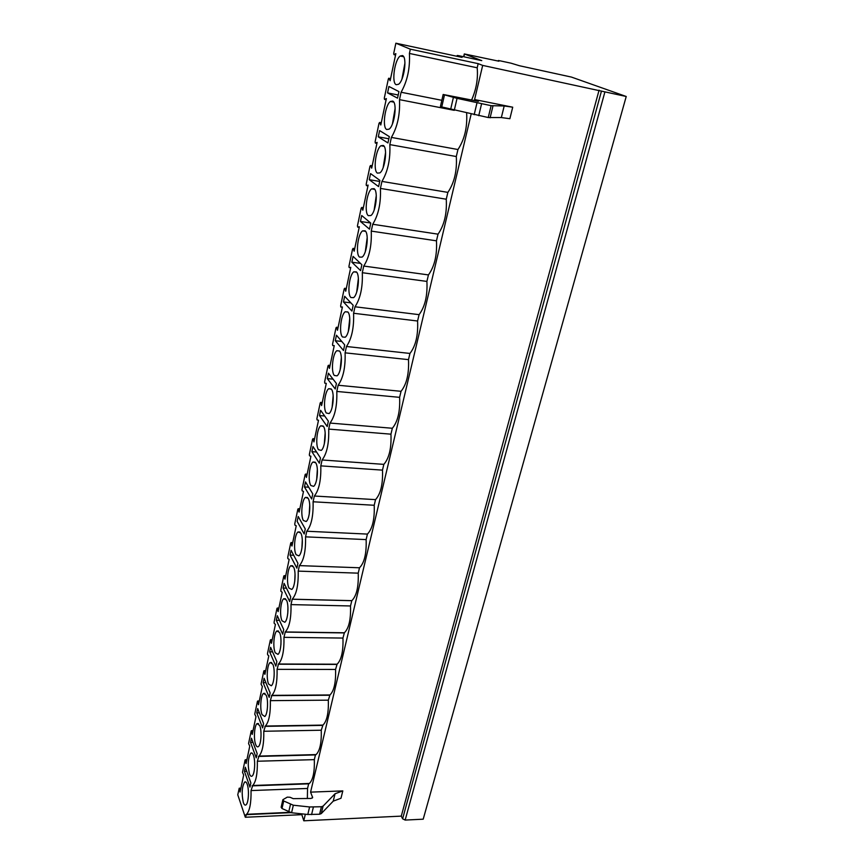 <?xml version="1.0" encoding="UTF-8"?>
<svg xmlns="http://www.w3.org/2000/svg" width="864" height="864" viewBox="0 0 864 864"><rect width="100%" height="100%" fill="white"/><g stroke="black" fill="none" stroke-linecap="round" stroke-linejoin="round"><path stroke-width="1.3" d="M498.906 61.214L464.303 53.935L481.766 60.631L458.795 55.696L457.229 55.469L457.24 56.344M498.895 61.204L498.301 60.523L499.694 60.739L511.013 63.18L519.426 65.729L571.471 77.09L626.227 96.487L482.684 65.405L474.595 99.565L478.375 101.347L443.156 94.478L457.045 98.356L491.119 105.678L504.198 105.97L512.719 107.201L474.595 99.565M457.412 55.566L462.056 57.38L395.863 43.2L410.335 49.183L478.17 63.644L482.684 65.405M395.863 43.2L393.714 53.417L393.952 54.648L395.561 54.983M393.952 54.648L395.852 53.622L390.128 80.752L388.973 78.322L390.571 78.646L388.703 78.235L388.314 79.11L384.296 98.183L384.523 99.425L386.122 99.738M384.523 99.425L386.37 98.582L380.797 125.01L379.674 122.494L379.037 123.228L375.116 141.815L375.343 143.068L376.92 143.348M375.343 143.068L377.125 142.398L371.693 168.156L370.613 165.553L369.986 166.223L366.174 184.345L366.39 185.609L367.956 185.868M366.39 185.609L368.118 185.09L362.815 210.211L361.768 207.533L361.174 208.138L357.458 225.817L357.653 227.092L359.208 227.318M357.653 227.092L359.338 226.735L354.164 251.219L353.16 248.476L352.577 249.026L348.948 266.263L349.142 267.548L350.676 267.764M349.142 267.548L350.773 267.343L345.73 291.233L344.747 288.414L344.185 288.911L340.643 305.737L340.826 307.033L342.36 307.217M340.826 307.033L342.414 306.958L337.489 330.275L336.55 327.391L335.999 327.845L332.543 344.261L332.716 345.557L334.228 345.73M332.716 345.557L334.249 345.622L329.454 368.388L328.536 365.44L328.007 365.839L324.626 381.877L324.799 383.184L326.29 383.368L321.602 405.594L320.717 402.592L320.198 402.948L316.904 418.608L317.066 419.915L318.514 420.228L313.934 441.936L313.081 438.88L312.574 439.182L309.355 454.486L309.517 455.803L310.921 456.224L306.45 477.436L305.618 474.325L305.132 474.595L301.99 489.542L302.141 490.871L303.502 491.4L299.128 512.125L297.853 509.198L294.775 523.811L294.926 525.139L296.244 525.776L291.978 546.037L290.736 543.024L287.734 557.312L287.874 558.641L289.159 559.375L284.98 579.193L283.781 576.094L280.843 590.069L280.973 591.408L282.226 592.24L278.143 611.615L276.977 608.44L274.104 622.112L274.234 623.452L275.443 624.37L271.447 643.324L270.324 640.084L267.505 653.454L267.635 654.804L268.812 655.808L264.902 674.352L263.812 671.047L261.058 684.137L262.332 686.578L258.498 704.722L257.44 701.352L254.74 714.161L255.971 716.688L252.223 734.443L251.197 731.02L248.562 743.558L249.761 746.161L246.089 763.549L245.084 760.072L242.503 772.351L243.67 775.019L240.073 792.05L239.231 788.206L237.773 794.826L245.311 817.258L246.596 814.288C249.761 810.756 251.24 802.84 251.046 790.571L307.552 788.454L307.357 798.498M410.335 49.183L409.417 53.449L477.187 67.792C478.181 78.656 476.302 89.435 471.55 100.105M251.046 790.571L252.72 785.495C256.014 781.812 257.558 773.723 257.342 761.238L258.962 756.086C262.408 752.242 264.017 743.969 263.779 731.268L265.345 726.052C268.931 722.045 270.605 713.578 270.367 700.65L271.847 695.358C275.605 691.178 277.344 682.506 277.085 669.341L278.5 663.995C282.42 659.632 284.234 650.743 283.964 637.34L285.282 631.951C289.386 627.383 291.287 618.268 290.995 604.606L292.226 599.184C296.503 594.4 298.501 585.047 298.199 571.115L299.376 565.618C303.815 560.542 305.878 550.951 305.554 536.846L306.763 531.23C311.332 525.755 313.438 515.938 313.092 501.779L314.334 496.022C319.021 490.136 321.181 480.092 320.803 465.869L322.078 459.972C326.905 453.665 329.108 443.372 328.709 429.095L330.005 423.058C334.973 416.308 337.241 405.767 336.798 391.435L338.126 385.247C343.235 378.032 345.557 367.222 345.092 352.836L346.453 346.496C351.713 338.785 354.089 327.715 353.592 313.265L354.996 306.774C360.407 298.555 362.848 287.204 362.308 272.711L363.744 266.047C369.317 257.299 371.822 245.646 371.25 231.098L372.719 224.262C378.464 214.963 381.024 203.018 380.419 188.417L381.931 181.408C387.85 171.515 390.485 159.257 389.837 144.612L391.381 137.408C397.483 126.911 400.183 114.329 399.492 99.641L401.09 92.243C407.376 81.108 410.152 68.17 409.417 53.449M387.569 92.902L397.537 98.15L398.941 91.606L388.919 86.476L387.569 92.902L398.218 94.997M378.292 136.847L387.947 142.96L389.308 136.588L379.62 130.594L378.292 136.847L388.843 138.769M369.263 179.69L378.594 186.613L379.922 180.403L370.548 173.588L369.263 179.69L379.706 181.429M360.45 221.465L369.479 229.154L370.775 223.096L361.703 215.514L360.45 221.465L370.688 223.02M351.853 262.202L360.601 270.616L361.865 264.708L353.074 256.392L351.853 262.202L360.472 263.39M343.472 301.946L351.94 311.051L353.171 305.294L344.66 296.276L343.472 301.946L350.881 302.864M335.286 340.729L343.494 350.492L344.693 344.866L336.452 335.2L335.286 340.729L341.777 341.453M327.294 378.594L335.254 388.973L336.42 383.486L328.439 373.194L327.294 378.594L333.061 379.156M319.496 415.562L327.208 426.524L328.352 421.168L320.609 410.292L319.496 415.562L324.68 416.005M311.882 451.667L319.356 463.19L320.468 457.963L312.973 446.515L311.882 451.667L316.57 452.012M304.441 486.95L311.677 498.992L312.779 493.895L305.5 481.918L304.441 486.95L308.718 487.21M297.162 521.424L304.193 533.974L305.262 528.984L298.199 516.51L297.162 521.424M290.056 555.12L296.87 568.156L297.918 563.274L291.071 550.314L290.056 555.12L293.684 555.271M283.111 588.071L289.71 601.549L290.736 596.786L284.094 583.373L283.111 588.071L286.47 588.168M276.307 620.298L282.722 634.208L283.716 629.554L277.279 615.708L276.307 620.298L279.439 620.363M269.654 651.823L275.875 666.144L276.858 661.586L270.605 647.33L269.654 651.823L272.592 651.856M263.153 682.679L269.19 697.378L270.14 692.917L264.082 678.272L263.153 682.679L265.896 682.668M256.781 712.865L262.645 727.931L263.574 723.568L257.688 708.556L256.781 712.865L259.362 712.832M250.549 742.424L256.241 757.836L257.159 753.57L251.435 738.202L250.549 742.424L252.99 742.37M244.436 771.358L249.966 787.104L250.862 782.924L245.311 767.232L244.436 771.358L246.748 771.293M402.43 55.544L400.216 56.02C394.578 59.713 391.349 83.052 396.22 84.715L398.52 84.283C404.168 80.719 407.43 56.884 402.43 55.544M392.731 101.088L390.431 101.477C385.02 105.008 382.039 127.44 386.683 129.503L389.07 129.157C394.481 125.755 397.494 102.838 392.731 101.088M383.281 145.454L380.905 145.746C375.71 149.116 372.967 170.705 377.384 173.124L379.858 172.897C385.052 169.636 387.817 147.582 383.281 145.454M374.08 188.676L371.628 188.86C366.66 192.078 364.111 212.9 368.334 215.654L370.861 215.536C375.84 212.404 378.4 191.149 374.08 188.676M365.105 230.807L362.599 230.872C357.826 233.95 355.471 254.048 359.5 257.105L362.092 257.105C366.865 254.113 369.23 233.604 365.105 230.807M356.357 271.89L353.797 271.825C349.229 274.774 347.047 294.192 350.892 297.529L353.527 297.67C358.106 294.797 360.299 274.968 356.357 271.89M347.825 311.947L345.222 311.764C340.837 314.572 338.818 333.374 342.49 336.971L345.168 337.241C349.564 334.498 351.594 315.306 347.825 311.947M339.498 351.032L336.863 350.708C332.662 353.408 330.782 371.628 334.303 375.451L337.003 375.862C341.215 373.237 343.105 354.64 339.498 351.032M331.376 389.178L328.72 388.714C324.68 391.295 322.931 408.974 326.3 413.014L329.022 413.564C333.072 411.059 334.822 393.012 331.376 389.178M323.449 426.416L320.76 425.812C316.894 428.274 315.263 445.446 318.492 449.69L321.224 450.392C325.112 447.984 326.743 430.466 323.449 426.416M315.695 462.78L313.006 462.035C309.29 464.389 307.768 481.086 310.856 485.514L313.61 486.356C317.347 484.056 318.859 467.024 315.695 462.78M308.135 498.301L305.435 497.405C301.871 499.651 300.445 515.905 303.404 520.506L306.158 521.5C309.755 519.296 311.159 502.718 308.135 498.301M300.748 533.002L298.037 531.954C294.613 534.114 293.285 549.947 296.125 554.71L298.879 555.854C302.324 553.738 303.653 537.581 300.748 533.002M293.522 566.914L290.822 565.715C287.528 567.788 286.276 583.232 289.008 588.136L291.762 589.432C295.067 587.401 296.309 571.644 293.522 566.914M286.459 600.07L283.759 598.72C280.595 600.696 279.428 615.773 282.042 620.806L284.785 622.264C287.982 620.32 289.138 604.94 286.459 600.07M279.558 632.48L276.869 630.979C273.823 632.88 272.722 647.611 275.238 652.774L277.97 654.372C281.038 652.514 282.128 637.481 279.558 632.48M272.808 664.189L270.13 662.537C267.203 664.351 266.155 678.769 268.585 684.029L271.296 685.778C274.255 683.996 275.27 669.308 272.808 664.189M266.198 695.196L263.542 693.403C260.723 695.153 259.74 709.247 262.062 714.614L264.773 716.515C267.613 714.809 268.574 700.423 266.198 695.196M259.74 725.544L257.094 723.6C254.372 725.274 253.454 739.087 255.69 744.552C256.489 746.604 257.386 747.284 258.379 746.604C261.112 744.962 262.019 730.879 259.74 725.544M253.411 755.255C252.623 753.192 251.748 752.49 250.787 753.16C247.957 758.084 247.514 764.986 249.448 773.852C250.247 775.991 251.132 776.725 252.115 776.056C254.75 774.479 255.614 760.676 253.411 755.255M247.223 784.328C246.434 782.179 245.57 781.434 244.62 782.093C241.888 786.866 241.466 793.681 243.335 802.537C244.123 804.762 245.009 805.54 245.981 804.881C248.519 803.369 249.34 789.836 247.223 784.328M245.862 814.676L290.812 812.646M252.05 785.862L308.642 783.832L307.552 788.454M257.342 761.238L314.334 759.64C314.69 771.898 313.049 779.836 309.377 783.464L252.72 785.495M308.642 783.832L309.377 783.464M471.161 114.07L310.576 792.137L312.638 797.558L311.029 798.455L293.22 798.649L290.045 797.267L287.302 797.126L282.863 799.718L283.716 800.971L293.328 805.216L309.593 806.965L321.408 806.738L323.093 806.112L335.048 793.757L342.814 790.895L310.576 792.137M305.348 814.223L303.793 820.8L301.579 813.823M258.379 756.432L315.446 754.92L314.334 759.64M315.446 754.92L316.094 754.585C319.918 750.805 321.635 742.684 321.257 730.22L322.952 725.09C326.938 721.148 328.73 712.843 328.331 700.164L329.951 694.969C334.109 690.865 335.977 682.355 335.567 669.449L337.09 664.211C341.431 659.923 343.386 651.208 342.954 638.064L344.38 632.772C348.916 628.301 350.957 619.369 350.503 605.966L351.821 600.653C356.562 595.987 358.7 586.818 358.225 573.156L359.5 567.778C364.414 562.82 366.628 553.424 366.131 539.6L367.427 534.092C372.47 528.757 374.738 519.145 374.209 505.267L375.538 499.63C380.722 493.906 383.033 484.078 382.482 470.135L383.843 464.368C389.167 458.233 391.532 448.168 390.949 434.171L392.332 428.263C397.807 421.708 400.237 411.404 399.611 397.343L401.036 391.306C406.663 384.296 409.147 373.745 408.488 359.64L409.946 353.441C415.724 345.978 418.273 335.167 417.582 321.008L419.083 314.658C425.023 306.709 427.626 295.628 426.902 281.416L428.436 274.914C434.549 266.447 437.227 255.085 436.46 240.829L438.026 234.166C444.323 225.169 447.055 213.527 446.256 199.217L447.865 192.38C454.334 182.833 457.153 170.888 456.3 156.535L457.952 149.526C464.54 139.547 467.446 127.397 466.646 113.076M478.17 63.644L477.187 67.792M599.076 90.191L401.274 816.124L303.793 820.8M281.156 807.257L281.999 808.51L291.578 812.765L307.8 814.493L319.594 814.244L321.278 813.596L333.223 801.155L340.978 798.26L342.814 790.895M444.474 94.975L441.752 106.942L440.446 106.423L443.156 94.478M441.752 106.942L488.246 117.536L501.347 117.558L509.868 118.714L512.719 107.201M626.227 96.487L423.209 819.18L405.162 820.076L402.613 818.813L401.274 816.124M245.311 817.258L301.374 814.687M263.779 731.268L321.257 730.22M264.838 726.365L322.391 725.393M270.367 700.65L328.331 700.164M271.436 695.628L329.497 695.239M277.085 669.341L335.567 669.449M278.186 664.211L336.744 664.416M283.964 637.34L342.954 638.064M285.098 632.092L344.164 632.912M290.995 604.606L350.503 605.966M292.151 599.227L351.745 600.707M298.199 571.115L358.225 573.156M299.376 565.618L359.5 567.778M305.554 536.846L366.131 539.6M306.763 531.23L367.427 534.092M313.092 501.779L374.209 505.267M314.334 496.022L375.538 499.63M320.803 465.869L382.482 470.135M322.078 459.972L383.843 464.368M328.709 429.095L390.949 434.171M330.005 423.058L392.332 428.263M336.798 391.435L399.611 397.343M338.126 385.247L401.036 391.306M345.092 352.836L408.488 359.64M346.453 346.496L409.946 353.441M353.592 313.265L417.582 321.008M354.996 306.774L419.083 314.658M362.308 272.711L426.902 281.416M363.744 266.047L428.436 274.914M371.25 231.098L436.46 240.829M372.719 224.262L438.026 234.166M380.419 188.417L446.256 199.217M381.931 181.408L447.865 192.38M389.837 144.612L456.3 156.535M391.381 137.408L457.952 149.526M399.492 99.641L453.902 110.268M401.09 92.243L441.828 100.31M404.946 62.964L401.944 79.088M395.14 108.292L392.429 123.941M385.592 152.453L383.162 167.627M376.283 195.512L374.123 210.179M367.222 237.503L365.31 251.651M358.376 278.467L356.713 292.064M349.758 318.449L348.322 331.463M341.356 357.491L340.135 369.889M333.158 395.626L332.132 407.365M325.166 432.886L324.313 443.912M317.358 469.314L316.678 479.574M309.744 504.943L309.204 514.35M302.303 539.827L301.903 548.273M295.034 574.009L294.754 581.342M287.95 607.565L287.755 613.548M281.016 640.613L280.919 644.782M312.325 798.044L312.584 796.986M333.223 801.155L335.048 793.757M321.278 813.596L323.093 806.112M319.594 814.244L321.408 806.738M311.58 814.612L313.384 807.095M307.8 814.493L309.593 806.965M291.578 812.765L293.328 805.216M288.727 811.922L290.466 804.373M281.999 808.51L283.716 800.971M504.198 105.97L501.347 117.558M492.988 105.937L490.115 117.796M491.119 105.678L488.246 117.536M481.594 103.766L478.742 115.69M477.004 102.805L474.163 114.728M457.045 98.356L454.27 110.344M453.395 97.448L450.63 109.436M601.474 91.044L402.613 818.813M604.897 91.951L405.162 820.076M464.486 54.032L463.849 56.786M239.479 788.584L240.818 788.54M245.473 760.104L246.823 760.072M251.586 731.03L252.958 731.009M257.839 701.341L259.211 701.32M264.222 671.004L265.615 671.004M270.745 640.008L272.149 640.019M277.42 608.332L278.824 608.364M284.234 575.942L285.66 575.996M291.2 542.83L292.637 542.894M298.328 508.972L299.776 509.047M305.618 474.325L307.087 474.422M313.081 438.88L314.561 438.988M320.717 402.592L322.207 402.721M328.536 365.44L330.037 365.591M336.55 327.391L338.062 327.564M344.747 288.414L346.28 288.608M353.16 248.476L354.704 248.692M361.768 207.533L363.334 207.781M370.613 165.553L372.179 165.823M379.674 122.494L381.262 122.796M457.034 56.3L457.229 55.469M246.596 814.288L289.721 812.344M281.146 807.257L282.863 799.718M464.303 53.935L463.655 56.743M316.094 754.585L258.962 756.086M322.952 725.09L265.345 726.052M329.951 694.969L271.847 695.358M337.09 664.211L278.5 663.995M344.38 632.772L285.282 631.951M351.821 600.653L292.226 599.184M240.905 788.141L239.328 788.206M246.899 759.694L245.322 759.737M253.033 730.652L251.446 730.674M259.286 700.985L257.699 700.996M265.68 670.68L264.082 670.68M272.214 639.716L270.616 639.695M278.888 608.072L277.279 608.04M285.714 575.716L284.105 575.672M292.691 542.646L291.082 542.57M299.83 508.82L298.21 508.723M307.13 474.206L305.51 474.098M314.593 438.793L312.984 438.664M322.24 402.548L320.62 402.397M330.07 365.429L328.45 365.267M338.094 327.424L336.474 327.24M346.302 288.49L344.682 288.284M354.726 248.594L353.095 248.357M363.355 207.695L361.724 207.436M372.2 165.758L370.57 165.478M381.272 122.742L379.642 122.44M403.639 56.743L400.216 56.02M393.746 102.125L390.431 101.477M384.113 146.318L380.905 145.746M374.717 189.367L371.628 188.86M365.569 231.314L362.599 230.872M356.648 272.214L353.797 271.825M347.944 312.088L345.222 311.764M339.466 350.989L336.863 350.708M331.182 388.951L328.72 388.714M323.114 426.006L320.76 425.812M315.23 462.186L313.006 462.035M307.541 497.524L305.435 497.405M300.035 532.051L298.037 531.954M292.702 565.78L290.822 565.715M285.541 598.763L283.759 598.72M278.543 631.012L276.869 630.979M271.706 662.548L270.13 662.537M265.021 693.392L263.542 693.403M258.487 723.578L257.094 723.6M252.104 753.127L250.787 753.16M245.851 782.05L244.62 782.093"/></g></svg>
